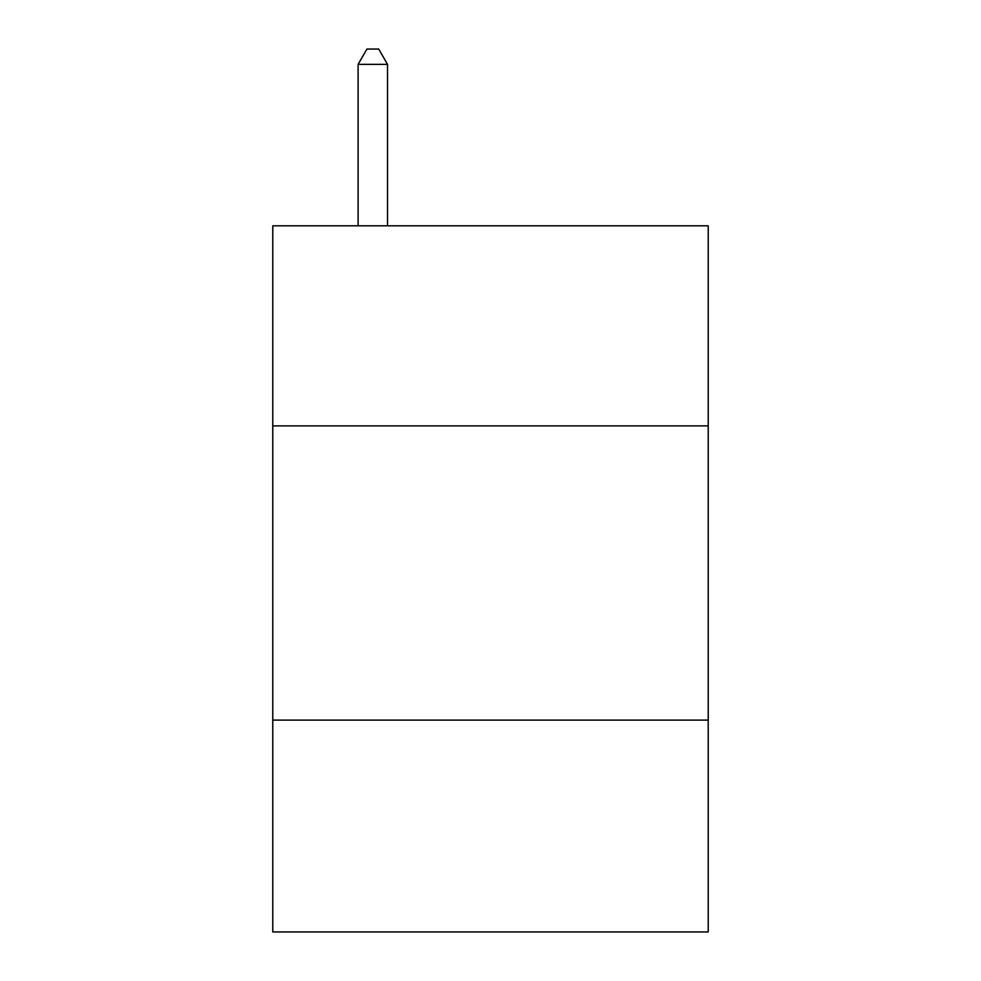 <?xml version="1.0" encoding="UTF-8"?>
<svg xmlns="http://www.w3.org/2000/svg" width="981" height="981" viewBox="0 0 981 981"><rect width="100%" height="100%" fill="white"/><g stroke="black" fill="none" stroke-linecap="round" stroke-linejoin="round"><path stroke-width="1.47" d="M272.779 425.889L708.221 425.889L708.221 225.814L272.779 225.814L272.779 931.95L708.221 931.95L708.221 720.115L272.779 720.115M708.221 720.115L708.221 425.889M387.52 225.814L387.52 64.354L358.102 64.354L358.102 225.814M358.102 64.354L366.931 49.05L378.691 49.05L387.52 64.354"/></g></svg>
